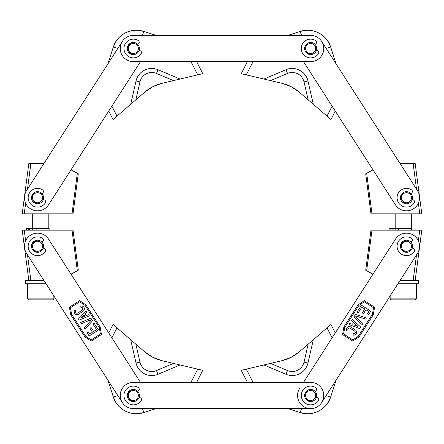 <?xml version="1.0" encoding="UTF-8"?>
<svg xmlns="http://www.w3.org/2000/svg" width="444" height="444" viewBox="0 0 444 444"><rect width="100%" height="100%" fill="white"/><g stroke="black" fill="none" stroke-linecap="round" stroke-linejoin="round"><path stroke-width="0.67" d="M112.116 326.307L113.048 324.481L116.972 327.872L113.048 324.481L108.736 332.922L113.048 324.481L135.858 344.183L130.697 339.727L135.858 344.183L139.977 362.138A12.093 12.093 0 0 0 156.471 370.568L173.438 363.392L202.764 370.335L196.603 382.389L247.397 382.389L241.236 370.335L270.562 363.392L263.93 364.962L270.562 363.392L287.529 370.568A12.093 12.093 0 0 0 304.023 362.138L308.142 344.183L330.952 324.481L335.264 332.922L372.982 274.17L365.712 270.218L370.99 230.142L421.8 230.142L415.168 280.519L400.038 280.519M173.438 363.392L161.894 360.656A40.304 40.304 0 0 1 144.833 351.937L135.858 344.183M197.719 369.142L202.764 370.335L197.719 369.142L190.948 382.389M301.559 408.585L300.2 412.581L306.848 413.741A24.181 24.181 0 0 0 327.7 403.091L330.652 397.019C326.928 409.401 312.415 416.822 300.2 412.581L287.851 408.585L156.149 408.585L143.801 412.581C131.585 416.822 117.072 409.401 113.348 397.019L116.3 403.091A24.181 24.181 0 0 0 137.152 413.741L143.801 412.581L142.441 408.585M113.348 397.019L107.859 380.047L113.348 397.019L117.86 395.626M139.977 362.138L136.053 363.037L130.697 339.727L136.053 363.037A16.123 16.123 0 0 0 158.042 374.275L180.07 364.962M372.005 230.142L366.661 270.735M413.136 280.519L416.511 254.856M418.365 240.787L419.769 230.142M331.884 117.693L330.952 119.519L327.028 116.128L330.952 119.519L335.264 111.078L372.982 169.83L365.712 173.782L370.99 213.858L421.8 213.858L415.168 163.481L400.038 163.481L336.141 63.953L330.652 46.981L327.7 40.909A24.181 24.181 0 0 0 306.848 30.259L300.2 31.419C312.415 27.178 326.928 34.599 330.652 46.981L326.14 48.374M366.661 173.265L372.005 213.858M419.769 213.858L418.365 203.213M416.511 189.144L413.136 163.481M108.736 332.922L71.018 274.17L78.288 270.218L73.01 230.142L22.2 230.142L28.832 280.519L43.962 280.519M43.284 248.118A6.044 6.044 0 0 0 42.019 242.208L42.785 241.519A2.015 2.015 0 0 0 42.496 238.317A9.368 9.368 0 0 0 29.637 241.214A9.368 9.368 0 0 0 32.401 254.101A9.368 9.368 0 0 0 45.321 251.476A2.015 2.015 0 0 0 44.267 248.435L43.284 248.118M31.696 244.7L34.66 240.942A6.044 6.044 0 0 0 34.266 241.175M77.339 270.735L71.995 230.142M24.231 230.142L25.635 240.787M27.489 254.856L30.864 280.519M330.952 119.519L308.142 99.817L304.023 81.863A12.093 12.093 0 0 0 287.529 73.432L270.562 80.608L241.236 73.665L247.397 61.611L196.603 61.611L202.764 73.665L173.438 80.608L156.471 73.432A12.093 12.093 0 0 0 139.977 81.863L135.858 99.817L113.048 119.519L108.736 111.078L71.018 169.83L78.288 173.782L73.01 213.858L22.2 213.858L28.832 163.481L43.962 163.481L107.859 63.953L113.348 46.981C117.072 34.599 131.585 27.178 143.801 31.419L137.152 30.259A24.181 24.181 0 0 0 116.3 40.909L113.348 46.981L117.86 48.374M71.995 213.858L77.339 173.265M30.864 163.481L27.489 189.144M25.635 203.213L24.231 213.858M135.858 99.817L144.833 92.063A40.304 40.304 0 0 1 161.894 83.344L173.438 80.608M116.972 116.128L113.048 119.519L116.972 116.128L111.882 106.172M143.801 31.419L156.149 35.415L143.801 31.419L142.441 35.415M161.894 83.344L152.836 86.674L144.833 92.063L152.836 86.674L161.844 83.355M202.764 73.665L201.837 71.845L202.764 73.665M156.471 73.432L158.042 69.725L180.07 79.038L158.042 69.725A16.123 16.123 0 0 0 136.053 80.963L130.697 104.273M270.562 80.608L282.107 83.344A40.304 40.304 0 0 1 299.167 92.063L308.142 99.817M241.236 73.665L246.281 74.858L241.236 73.665L242.163 71.845M156.149 35.415L287.851 35.415L300.2 31.419L301.559 35.415M313.303 104.273L307.947 80.963C306.044 71.484 294.755 65.718 285.958 69.725L263.93 79.038M307.947 80.963A16.123 16.123 0 0 0 285.958 69.725A16.123 16.123 0 0 1 307.947 80.963L304.023 81.863M242.163 372.155L247.397 382.389M308.142 344.183L299.167 351.937A40.304 40.304 0 0 1 282.107 360.656L270.562 363.392M241.236 370.335L246.281 369.142L241.236 370.335M327.028 327.872L330.952 324.481L327.028 327.872L332.118 337.829M416.339 283.744L416.339 298.856L390.143 298.856L390.143 295.932L336.141 380.047L330.652 397.019L326.14 395.626M282.107 360.656L291.164 357.326L299.167 351.937L291.164 357.326L282.156 360.645M263.93 364.962L285.958 374.275A16.123 16.123 0 0 0 307.947 363.037L313.303 339.727M122.311 41.436L26.512 190.665A13.098 13.098 0 0 0 30.458 208.763A13.098 13.098 0 0 0 48.557 204.817L140.493 61.611M34.266 202.825A6.044 6.044 0 0 0 37.091 203.768L32.85 201.559A6.044 6.044 0 0 0 34.266 202.825M43.284 199.595A6.044 6.044 0 0 0 42.019 193.684L42.785 192.996A2.015 2.015 0 0 0 42.496 189.793A9.368 9.368 0 0 0 29.637 192.69A9.368 9.368 0 0 0 32.401 205.578A9.368 9.368 0 0 0 45.321 202.952A2.015 2.015 0 0 0 44.267 199.911L43.284 199.595M34.66 192.419A6.044 6.044 0 0 0 31.696 196.176L34.66 192.419M303.507 61.611L395.443 204.817A13.098 13.098 0 0 0 413.542 208.763A13.098 13.098 0 0 0 417.488 190.665L321.689 41.436M299.644 388.411A13.098 13.098 0 0 0 310.667 408.585A13.098 13.098 0 0 0 323.765 395.487A13.098 13.098 0 0 0 310.667 382.389L133.333 382.389A13.098 13.098 0 0 0 120.235 395.487A13.098 13.098 0 0 0 133.333 408.585L310.667 408.585M321.689 402.564L417.488 253.335A13.098 13.098 0 0 0 413.542 235.237A13.098 13.098 0 0 0 395.443 239.183L303.507 382.389M403.59 240.942A6.044 6.044 0 0 0 400.627 244.7L403.59 240.942M401.781 250.083A6.044 6.044 0 0 0 406.027 252.292L401.781 250.083M412.221 248.118A6.044 6.044 0 0 0 410.95 242.208L411.716 241.519A2.015 2.015 0 0 0 411.433 238.317A9.368 9.368 0 0 0 398.573 241.214A9.368 9.368 0 0 0 401.337 254.101A9.368 9.368 0 0 0 414.252 251.476A2.015 2.015 0 0 0 413.198 248.435L412.221 248.118M140.493 382.389L48.557 239.183A13.098 13.098 0 0 0 30.458 235.237A13.098 13.098 0 0 0 26.512 253.335L122.311 402.564M133.333 35.415A13.098 13.098 0 0 0 120.235 48.513A13.098 13.098 0 0 0 133.333 61.611L310.667 61.611A13.098 13.098 0 0 0 323.765 48.513A13.098 13.098 0 0 0 310.667 35.415L133.333 35.415M139.383 48.513A6.044 6.044 0 0 0 137.818 44.461L138.584 43.767A2.015 2.015 0 0 0 138.3 40.565A9.368 9.368 0 0 0 125.441 43.462A9.368 9.368 0 0 0 128.205 56.355A9.368 9.368 0 0 0 141.12 53.724A2.015 2.015 0 0 0 140.065 50.688L139.089 50.372M130.458 43.196A6.044 6.044 0 0 0 127.495 46.947L130.458 43.196M128.649 52.331A6.044 6.044 0 0 0 132.895 54.54L128.649 52.331M305.983 399.311A6.044 6.044 0 0 0 310.223 401.515L305.983 399.311M315.151 391.436L315.912 390.748A2.015 2.015 0 0 0 315.629 387.54A9.368 9.368 0 0 0 302.769 390.443A9.368 9.368 0 0 0 305.533 403.33A9.368 9.368 0 0 0 318.453 400.699A2.015 2.015 0 0 0 317.399 397.663L316.417 397.347A6.044 6.044 0 0 0 316.711 395.487M27.661 283.744L27.661 298.856L53.857 298.856L53.857 295.932L107.859 380.047M28.832 280.519L25.647 280.519L25.647 283.744L46.032 283.744M397.968 283.744L418.353 283.744L418.353 280.519L415.168 280.519M53.857 298.856L52.847 299.866L28.666 299.866L27.661 298.856M416.339 298.856L415.334 299.866L391.153 299.866L390.143 298.856M128.527 396.986A5.039 5.039 0 0 0 137.041 398.901A5.039 5.039 0 0 0 134.438 390.57A5.039 5.039 0 0 0 128.527 396.986M127.495 393.922A6.044 6.044 0 0 1 130.458 390.171L127.495 393.922M139.089 397.347L140.065 397.663A2.015 2.015 0 0 1 141.12 400.699A9.368 9.368 0 0 1 128.205 403.33A9.368 9.368 0 0 1 125.441 390.443A9.368 9.368 0 0 1 138.3 387.54A2.015 2.015 0 0 1 138.584 390.748L137.818 391.436A6.044 6.044 0 0 1 139.383 395.487M135.137 401.259A6.044 6.044 0 0 0 139.105 393.689A6.044 6.044 0 0 0 131.535 389.715A6.044 6.044 0 0 0 127.561 397.286A6.044 6.044 0 0 0 135.137 401.259M305.855 396.986A5.039 5.039 0 0 0 314.369 398.901A5.039 5.039 0 0 0 311.771 390.57A5.039 5.039 0 0 0 305.855 396.986M312.465 401.259A6.044 6.044 0 0 0 316.439 393.689A6.044 6.044 0 0 0 308.863 389.715A6.044 6.044 0 0 0 304.895 397.286A6.044 6.044 0 0 0 312.465 401.259M305.855 50.011A5.039 5.039 0 0 0 314.369 51.926A5.039 5.039 0 0 0 311.771 43.595A5.039 5.039 0 0 0 305.855 50.011M312.465 54.285A6.044 6.044 0 0 0 316.439 46.714A6.044 6.044 0 0 0 308.863 42.741A6.044 6.044 0 0 0 304.895 50.311A6.044 6.044 0 0 0 312.465 54.285M128.527 50.011A5.039 5.039 0 0 0 137.041 51.926A5.039 5.039 0 0 0 134.438 43.595A5.039 5.039 0 0 0 128.527 50.011M135.137 54.285A6.044 6.044 0 0 0 139.105 46.714A6.044 6.044 0 0 0 131.535 42.741A6.044 6.044 0 0 0 127.561 50.311A6.044 6.044 0 0 0 135.137 54.285M37.091 252.292L32.85 250.083M410.95 193.684L411.716 192.996A2.015 2.015 0 0 0 411.433 189.793A9.368 9.368 0 0 0 398.573 192.69A9.368 9.368 0 0 0 401.337 205.578A9.368 9.368 0 0 0 414.252 202.952A2.015 2.015 0 0 0 413.198 199.911L412.221 199.595M406.027 203.768L401.781 201.559M400.627 196.176L403.59 192.419M315.151 44.461L315.912 43.767A2.015 2.015 0 0 0 315.629 40.565A9.368 9.368 0 0 0 302.769 43.462A9.368 9.368 0 0 0 305.533 56.355A9.368 9.368 0 0 0 318.453 53.724A2.015 2.015 0 0 0 317.399 50.688L316.417 50.372M310.223 54.54L305.983 52.331M304.828 46.947L307.792 43.196M132.895 401.515L128.649 399.311M304.828 393.922L307.792 390.171M42.408 244.994A5.039 5.039 0 0 0 33.994 242.674A5.039 5.039 0 0 0 36.197 251.121A5.039 5.039 0 0 0 42.408 244.994M43.384 244.738A6.044 6.044 0 0 0 36.008 240.409A6.044 6.044 0 0 0 31.685 247.785A6.044 6.044 0 0 0 39.061 252.114A6.044 6.044 0 0 0 42.019 242.208M42.408 196.47A5.039 5.039 0 0 0 33.994 194.15A5.039 5.039 0 0 0 36.197 202.597A5.039 5.039 0 0 0 42.408 196.47M36.008 191.886A6.044 6.044 0 0 0 31.685 199.262A6.044 6.044 0 0 0 39.061 203.591A6.044 6.044 0 0 0 43.384 196.215A6.044 6.044 0 0 0 36.008 191.886M411.344 196.47A5.039 5.039 0 0 0 402.93 194.15A5.039 5.039 0 0 0 405.128 202.597A5.039 5.039 0 0 0 411.344 196.47M404.939 191.886A6.044 6.044 0 0 0 400.616 199.262A6.044 6.044 0 0 0 407.992 203.591A6.044 6.044 0 0 0 412.315 196.215A6.044 6.044 0 0 0 404.939 191.886M411.344 244.994A5.039 5.039 0 0 0 402.93 242.674A5.039 5.039 0 0 0 405.128 251.121A5.039 5.039 0 0 0 411.344 244.994M404.939 240.409A6.044 6.044 0 0 0 400.616 247.785A6.044 6.044 0 0 0 407.992 252.114A6.044 6.044 0 0 0 412.315 244.738A6.044 6.044 0 0 0 404.939 240.409M49.14 230.142L49.14 228.527L26.618 228.527L26.618 230.142M28.377 228.527L28.377 230.142M32.712 230.142L32.712 228.527M29.598 230.142L29.598 228.527M411.621 230.142L411.621 228.527L389.099 228.527L389.099 230.142M390.864 228.527L390.864 230.142M395.193 230.142L395.182 213.858M392.08 230.142L392.08 228.527M355.372 329.948A2.819 2.819 0 0 1 353.546 335.131A0.405 0.405 0 0 1 353.185 334.754L353.147 334.121A0.405 0.405 0 0 1 353.618 333.699A1.399 1.399 0 0 0 354.623 331.141L350.238 328.332A1.565 1.565 0 0 0 348.029 330.419A0.405 0.405 0 0 1 347.708 331.019L347.236 331.046A0.405 0.405 0 0 1 346.864 330.858A2.819 2.819 0 0 1 350.793 327.012L355.372 329.948M373.537 307.736L372.444 314.18L358.253 336.28L352.852 339.96L343.595 334.01L344.688 327.572L358.88 305.472L364.274 301.792L373.537 307.736M373.293 314.724L359.102 336.824L352.797 341.12L342.563 334.548L343.839 327.028L358.031 304.923L364.335 300.632L374.57 307.204L373.293 314.724M356.415 316.2A0.405 0.405 0 0 0 355.955 316.367L355.688 316.777L362.659 323.204A0.405 0.405 0 0 1 362.726 323.72L362.393 324.237A0.405 0.405 0 0 1 361.782 324.314L354.112 317.238A0.405 0.405 0 0 1 354.046 316.727L355.35 314.691A0.405 0.405 0 0 1 355.811 314.53L365.95 317.754A0.405 0.405 0 0 1 366.172 318.354L365.834 318.881A0.405 0.405 0 0 1 365.368 319.047L356.415 316.2M360.378 326.762A0.405 0.405 0 0 1 360.445 327.278L359.773 328.316A0.405 0.405 0 0 1 359.29 328.477L349.489 324.719A0.405 0.405 0 0 1 349.295 324.12L349.628 323.604A0.405 0.405 0 0 1 350.116 323.443L352.064 324.192A0.405 0.405 0 0 0 352.553 324.037L353.402 322.705A0.405 0.405 0 0 0 353.341 322.194L351.826 320.796A0.405 0.405 0 0 1 351.759 320.285L352.092 319.769A0.405 0.405 0 0 1 352.703 319.691L360.378 326.762M354.179 325.002A0.405 0.405 0 0 1 353.985 324.409L354.379 323.798A0.405 0.405 0 0 1 354.995 323.715L357.958 326.457L354.179 325.002M368.609 311.949A0.405 0.405 0 0 0 368.487 311.394L366.283 309.979A0.405 0.405 0 0 0 365.723 310.095L363.658 313.32A0.405 0.405 0 0 1 363.098 313.442L362.587 313.114A0.405 0.405 0 0 1 362.471 312.559L364.535 309.335A0.405 0.405 0 0 0 364.413 308.78L362.21 307.365A0.405 0.405 0 0 0 361.655 307.487L358.497 312.404A0.405 0.405 0 0 1 357.942 312.526L357.431 312.199A0.405 0.405 0 0 1 357.309 311.638L361.227 305.539A0.405 0.405 0 0 1 361.788 305.416L370.435 310.966A0.405 0.405 0 0 1 370.557 311.522L368.814 314.235A0.405 0.405 0 0 1 368.259 314.358L367.749 314.03A0.405 0.405 0 0 1 367.626 313.475L368.609 311.949M78.51 314.197A2.819 2.819 0 0 1 74.564 310.378A0.405 0.405 0 0 1 75.053 310.206L75.647 310.434A0.405 0.405 0 0 1 75.835 311.039A1.399 1.399 0 0 0 77.739 313.014L82.123 310.201A1.565 1.565 0 0 0 81.141 307.326A0.405 0.405 0 0 1 80.73 306.776L80.902 306.338A0.405 0.405 0 0 1 81.23 306.083A2.819 2.819 0 0 1 83.089 311.255L78.51 314.197M91.148 339.96L85.748 336.28L71.556 314.18L70.463 307.736L79.726 301.792L85.12 305.472L99.312 327.572L100.405 334.01L91.148 339.96M84.898 336.824L70.707 314.724L69.431 307.204L79.665 300.632L85.97 304.923L100.161 327.028L101.437 334.548L91.203 341.12L84.898 336.824M90.582 320.868A0.405 0.405 0 0 0 90.62 320.374L90.36 319.963L81.613 323.626A0.405 0.405 0 0 1 81.119 323.476L80.786 322.96A0.405 0.405 0 0 1 80.969 322.366L90.593 318.337A0.405 0.405 0 0 1 91.087 318.492L92.391 320.524A0.405 0.405 0 0 1 92.352 321.012L85.198 328.893A0.405 0.405 0 0 1 84.56 328.838L84.221 328.31A0.405 0.405 0 0 1 84.26 327.822L90.582 320.868M79.326 320.069A0.405 0.405 0 0 1 78.832 319.913L78.166 318.875A0.405 0.405 0 0 1 78.222 318.37L85.72 311.022A0.405 0.405 0 0 1 86.341 311.094L86.674 311.616A0.405 0.405 0 0 1 86.619 312.121L85.12 313.586A0.405 0.405 0 0 0 85.065 314.091L85.92 315.418A0.405 0.405 0 0 0 86.413 315.573L88.312 314.779A0.405 0.405 0 0 1 88.806 314.935L89.133 315.451A0.405 0.405 0 0 1 88.95 316.039L79.326 320.069M83.505 315.168A0.405 0.405 0 0 1 84.127 315.24L84.521 315.851A0.405 0.405 0 0 1 84.338 316.444L80.614 318.004L83.505 315.168M89.372 333.721A0.405 0.405 0 0 0 89.927 333.844L92.13 332.428A0.405 0.405 0 0 0 92.252 331.868L90.188 328.649A0.405 0.405 0 0 1 90.304 328.088L90.815 327.766A0.405 0.405 0 0 1 91.37 327.883L93.44 331.107A0.405 0.405 0 0 0 93.995 331.23L96.204 329.814A0.405 0.405 0 0 0 96.326 329.259L93.168 324.336A0.405 0.405 0 0 1 93.29 323.781L93.795 323.454A0.405 0.405 0 0 1 94.356 323.576L98.274 329.681A0.405 0.405 0 0 1 98.152 330.236L89.505 335.792A0.405 0.405 0 0 1 88.944 335.67L87.202 332.956A0.405 0.405 0 0 1 87.324 332.401L87.834 332.073A0.405 0.405 0 0 1 88.389 332.195L89.372 333.721M111.882 337.829L116.972 327.872M118.47 396.575L122.638 403.047M133.483 408.585L139.15 408.585M136.053 363.037A16.123 16.123 0 0 0 158.042 374.275L156.471 370.568M190.948 61.611L197.719 74.858M139.15 35.415L133.483 35.415M122.638 40.953L118.47 47.425M158.042 69.725A16.123 16.123 0 0 0 136.053 80.963L139.977 81.863M332.118 106.172L327.028 116.128M325.53 47.425L321.362 40.953M310.517 35.415L304.85 35.415M246.281 74.858L253.052 61.611M287.529 73.432L285.958 69.725M253.052 382.389L246.281 369.142M304.85 408.585L310.517 408.585M321.362 403.047L325.53 396.575M287.529 370.568L285.958 374.275A16.123 16.123 0 0 0 307.947 363.037L304.023 362.138M36.142 230.142L36.142 228.527M398.623 230.142L398.623 228.527M152.836 357.326L144.833 351.937L152.836 357.326L161.894 360.656L152.836 357.326M291.164 86.674L299.167 92.063L291.164 86.674L282.107 83.344L291.164 86.674M32.695 213.858L32.695 228.527M48.818 213.858L48.818 228.527M411.305 213.858L411.305 228.527"/></g></svg>
